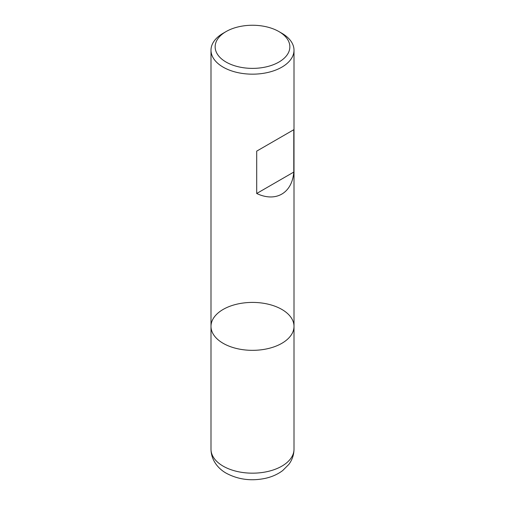 <?xml version="1.0" encoding="UTF-8"?>
<svg xmlns="http://www.w3.org/2000/svg" width="505" height="505" viewBox="0 0 505 505"><rect width="100%" height="100%" fill="white"/><g stroke="black" fill="none" stroke-linecap="round" stroke-linejoin="round"><path stroke-width="0.76" d="M281.847 33.261L278.911 31.569L281.847 33.261A41.505 23.962 180 0 1 294.005 50.203A41.505 23.962 180 0 1 252.5 74.166A41.505 23.962 180 0 1 210.995 50.203A41.505 23.962 180 0 1 223.153 33.261L226.089 31.569A37.351 21.563 0 0 0 226.089 62.064A37.351 21.563 0 0 0 278.911 62.064A37.351 21.563 0 0 0 278.911 31.569A37.351 21.563 0 0 0 226.089 31.569M294.005 449.21C293.916 454.853 292.18 459.929 288.803 464.436L282.674 470.584C277.807 474.233 272.151 476.789 265.712 478.26C251.477 481.309 238.366 479.649 226.379 473.28C218.614 469.019 211.153 460.617 210.995 449.21A41.505 23.962 0 0 0 223.153 466.153A41.505 23.962 0 0 0 268.382 471.348A41.505 23.962 0 0 0 294.005 449.21L294.005 326.375A41.505 23.962 180 0 1 252.5 350.337A41.505 23.962 180 0 1 210.995 326.375A41.505 23.962 0 0 0 223.153 343.318A41.505 23.962 0 0 0 268.382 348.513A41.505 23.962 0 0 0 294.005 326.375A41.505 23.962 0 0 0 252.5 302.413A41.505 23.962 0 0 0 210.995 326.375L210.995 50.203M293.79 129.716L256.698 151.134L256.698 193.491C275.793 202.593 292.124 193.162 293.79 172.072L293.79 129.716L256.698 151.134M293.79 172.072L256.698 193.491M294.005 326.375L294.005 50.203M210.995 449.21L210.995 326.375"/></g></svg>
